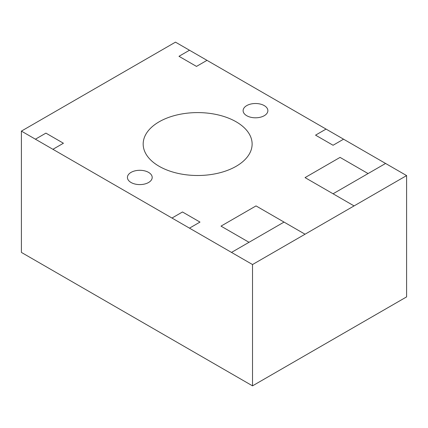 <?xml version="1.0" encoding="UTF-8"?>
<svg xmlns="http://www.w3.org/2000/svg" width="428" height="428" viewBox="0 0 428 428"><rect width="100%" height="100%" fill="white"/><g stroke="black" fill="none" stroke-linecap="round" stroke-linejoin="round"><path stroke-width="0.64" d="M159.13 121.809A54.474 31.453 0 0 0 143.177 144.049A54.474 31.453 0 0 0 176.801 173.105A54.474 31.453 0 0 0 236.17 166.289A54.474 31.453 0 0 0 252.124 144.049A54.474 31.453 0 0 0 236.17 121.809A54.474 31.453 0 0 0 159.13 121.809M252.52 264.541L21.4 131.107L175.48 42.147L406.6 175.587L252.52 264.541L252.52 385.853L406.6 296.893L406.6 175.587M252.52 385.853L21.4 252.413L21.4 131.107M52.917 149.302L63.424 143.236L45.914 133.129L35.406 139.196M305.046 234.218L256.024 205.911L221.003 226.128L249.016 242.302M354.074 205.911L305.046 177.609L340.067 157.392L368.08 173.565M231.511 252.413L284.037 222.084M385.591 163.453L333.064 193.782M206.997 60.348L196.489 66.41L178.984 56.303L189.486 50.237M171.976 218.045L182.483 211.978L199.994 222.084L189.486 228.151M326.056 129.085L315.554 135.152L333.064 145.258L343.566 139.196M131.054 182.499A12.38 7.148 0 0 0 151.769 179.295A12.38 7.148 0 0 0 136.607 170.537A12.38 7.148 0 0 0 131.054 182.499M246.737 115.71A12.38 7.148 0 0 0 267.452 112.505A12.38 7.148 0 0 0 252.29 103.753A12.38 7.148 0 0 0 246.737 115.71"/></g></svg>
